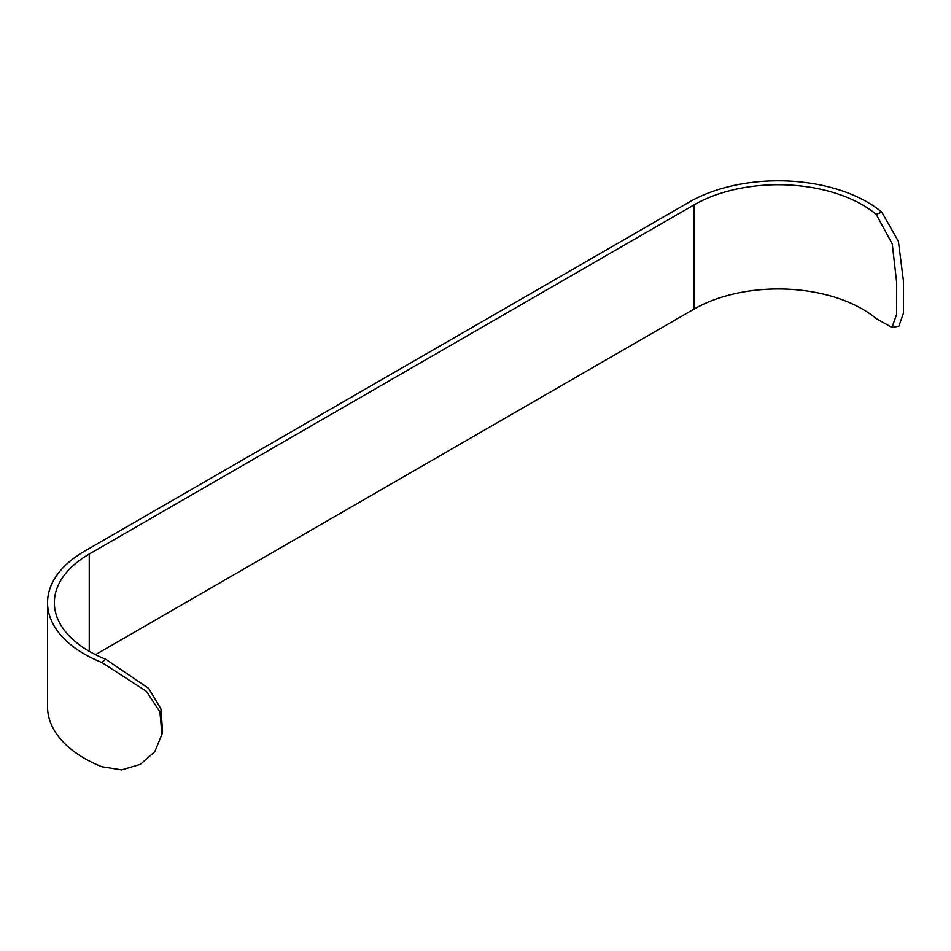 <?xml version="1.0" encoding="UTF-8"?>
<svg xmlns="http://www.w3.org/2000/svg" width="951" height="951" viewBox="0 0 951 951"><rect width="100%" height="100%" fill="white"/><g stroke="black" fill="none" stroke-linecap="round" stroke-linejoin="round"><path stroke-width="1.43" d="M95.492 654.668L694.004 309.111A119.137 68.781 180 0 1 876.228 318.621L891.967 327.441L896.638 314.341L896.674 282.578L892.252 243.92L876.228 214.391L881.827 212.156A125.948 72.716 180 0 0 689.19 202.111L84.437 551.259A125.948 72.716 180 0 0 47.55 602.672L47.55 706.902A125.948 72.716 -0 0 0 101.84 766.708L121.657 769.894L140.368 764.342L154.799 751.647L161.967 734.338L159.899 711.93L146.478 691.389L101.84 662.478A125.948 72.716 180 0 1 47.55 602.672M876.228 214.391A119.137 68.781 -0 0 0 694.004 204.893L89.251 554.041A119.137 68.781 -0 0 0 54.362 602.672A119.137 68.781 -0 0 0 105.716 659.245L101.84 662.478M881.827 212.156L898.398 241.388L903.391 280.557L903.45 313.164L898.838 326.217L891.967 327.441M105.716 659.245L148.748 688.453L160.933 708.935L162.526 730.843L161.967 734.338M694.004 309.111L694.004 204.893M89.251 554.041L89.251 651.316"/></g></svg>
